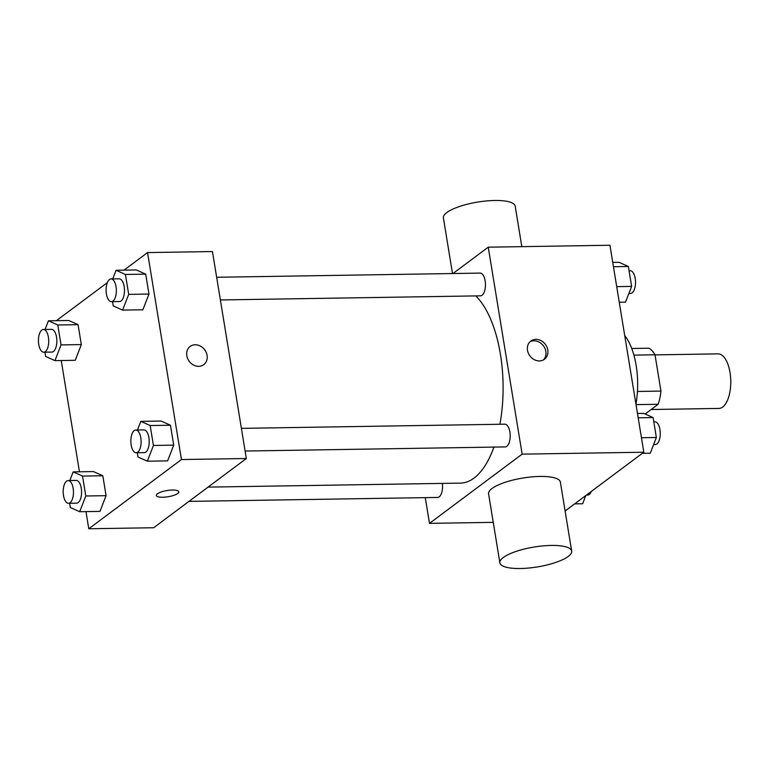 <?xml version="1.0" encoding="UTF-8"?>
<svg xmlns="http://www.w3.org/2000/svg" width="769" height="769" viewBox="0 0 769 769"><rect width="100%" height="100%" fill="white"/><g stroke="black" fill="none" stroke-linecap="round" stroke-linejoin="round"><path stroke-width="1.15" d="M651.141 409.512L718.88 408.435A27.28 12.323 -90.9 0 0 722.687 407.032A27.28 12.323 -90.9 0 0 730.55 376.675A27.28 12.323 -90.9 0 0 718.015 353.875L655.025 354.874M633.887 355.124L655.015 354.788A35.211 15.909 -90.9 0 0 648.978 348.213L631.714 348.492M655.015 354.788L660.956 391.094A35.211 15.909 -90.9 0 1 658.158 404.273L645.133 414.001M637.443 391.459L660.956 391.094M636.03 404.619L658.158 404.273M635.953 404.167A54.561 24.656 -90.9 0 0 624.716 335.572M452.979 273.524L488.248 247.176L609.932 245.253L643.816 452.22L565.119 511.01M488.248 247.176L522.141 454.143L643.816 452.22M539.405 360.93A11.372 9.641 -126.8 0 1 528.361 353.231A11.372 9.641 -126.8 0 1 530.841 341.042A11.372 9.641 -126.8 0 1 545.365 344.377A11.372 9.641 -126.8 0 1 544.442 359.258A11.372 9.641 -126.8 0 1 539.405 360.93M208.063 487.113L460.42 483.115A97.855 44.208 -90.9 0 0 474.06 478.058A97.855 44.208 -90.9 0 0 493.919 447.097M499.917 424.267A97.855 44.208 -90.9 0 0 475.742 295.902M522.141 454.143L429.487 523.362L425.267 497.639M220.376 299.958L480.5 295.834A11.372 5.133 -90.9 0 0 482.086 295.238A11.372 5.133 -90.9 0 0 485.364 282.598A11.372 5.133 -90.9 0 0 480.135 273.101L216.656 277.273M245.119 451.038L505.243 446.914A11.372 5.133 -90.9 0 0 506.819 446.328A11.372 5.133 -90.9 0 0 510.097 433.687A11.372 5.133 -90.9 0 0 504.877 424.18L241.399 428.362M442.377 483.393A11.372 5.133 89.1 0 1 437.599 497.447L188.953 501.388M429.487 523.362L493.256 522.353M499.879 562.85L488.584 493.861A36.374 10.074 -9.3 0 1 492.035 488.498A36.374 10.074 -9.3 0 1 531.6 476.915A36.374 10.074 -9.3 0 1 560.38 482.105L571.675 551.094A36.374 10.074 -9.3 0 1 537.406 566.916A36.374 10.074 -9.3 0 1 499.879 562.85A36.374 10.074 -9.3 0 1 503.33 557.487A36.374 10.074 -9.3 0 1 542.904 545.903A36.374 10.074 -9.3 0 1 571.675 551.094M521.824 246.647L515.192 206.15A36.374 10.074 170.7 0 0 477.664 202.084A36.374 10.074 170.7 0 0 443.396 217.906L452.508 273.533M529.918 341.84A11.372 9.641 -126.8 0 1 543.423 345.829A11.372 9.641 -126.8 0 1 543.423 359.911M124.04 270.14L147.552 252.578L212.446 251.55L246.34 458.516L153.675 527.736L88.781 528.764L85.974 511.616M147.552 252.578L181.446 459.545L246.34 458.516M198.71 366.332A11.372 9.641 -126.8 0 1 187.665 358.633A11.372 9.641 -126.8 0 1 190.145 346.444A11.372 9.641 -126.8 0 1 204.669 349.78A11.372 9.641 -126.8 0 1 203.747 364.66A11.372 9.641 -126.8 0 1 198.71 366.332M68.72 320.481L78.073 324.672L81.331 344.579L75.237 360.305L81.331 344.579L78.073 324.672L68.72 320.481L48.437 320.798L57.79 324.989L61.049 344.906L54.955 360.632L45.602 356.441L44.91 352.192M161.096 421.037L170.449 425.228L173.717 445.145L167.623 460.871L173.717 445.145L170.449 425.228L161.096 421.037L140.823 421.354L150.176 425.545L153.435 445.462L147.34 461.189L137.987 456.997L137.295 452.749M56.397 320.673L107.352 282.608M112.284 278.926L112.908 278.465M79.457 471.791L61.232 360.536M181.446 459.545L88.781 528.764M136.353 269.948L145.706 274.139L148.975 294.056L142.88 309.782L148.975 294.056L145.706 274.139L136.353 269.948L116.081 270.275L125.434 274.456L128.692 294.373L122.598 310.099L113.245 305.908L112.553 301.659M93.453 471.57L102.806 475.751L106.074 495.669L99.98 511.395L106.074 495.669L102.806 475.751L93.453 471.57L73.18 471.887L82.533 476.078L85.792 495.995L79.697 511.721L70.344 507.53L69.652 503.282M157.424 493.804A11.372 3.143 -9.3 0 1 169.786 490.18A11.372 3.143 -9.3 0 1 178.783 491.804A11.372 3.143 -9.3 0 1 168.075 496.745A11.372 3.143 -9.3 0 1 156.347 495.476A11.372 3.143 -9.3 0 1 157.424 493.804M178.783 491.804A11.372 3.143 -9.3 0 1 168.075 496.745A11.372 3.143 -9.3 0 1 156.347 495.476M190.145 346.444A11.372 9.641 -126.8 0 1 204.669 349.78A11.372 9.641 -126.8 0 1 203.747 364.66M69.825 480.538L73.18 471.887M68.508 503.301L76.621 503.166A11.372 5.133 -90.9 0 0 78.207 502.58A11.372 5.133 -90.9 0 0 81.485 489.94A11.372 5.133 -90.9 0 0 76.256 480.433L68.143 480.567A11.372 5.133 -90.9 0 0 63.193 492.016A11.372 5.133 -90.9 0 0 68.508 503.301A11.372 5.133 -90.9 0 0 70.094 502.715A11.372 5.133 -90.9 0 0 73.372 490.064A11.372 5.133 -90.9 0 0 68.143 480.567M82.533 476.078L102.806 475.751M85.792 495.995L106.074 495.669M79.697 511.721L99.98 511.395M45.083 329.449L48.437 320.798M43.766 352.212L51.879 352.077A11.372 5.133 -90.9 0 0 53.465 351.491A11.372 5.133 -90.9 0 0 56.743 338.85A11.372 5.133 -90.9 0 0 51.513 329.353L43.41 329.478A11.372 5.133 -90.9 0 0 38.45 340.927A11.372 5.133 -90.9 0 0 43.766 352.212A11.372 5.133 -90.9 0 0 45.352 351.625A11.372 5.133 -90.9 0 0 48.63 338.975A11.372 5.133 -90.9 0 0 43.41 329.478M57.79 324.989L78.073 324.672M61.049 344.906L81.331 344.579M54.955 360.632L75.237 360.305M137.468 430.006L140.823 421.354M136.151 452.768L144.264 452.643A11.372 5.133 -90.9 0 0 145.85 452.057A11.372 5.133 -90.9 0 0 149.128 439.407A11.372 5.133 -90.9 0 0 143.899 429.909L135.786 430.034A11.372 5.133 -90.9 0 0 130.836 441.483A11.372 5.133 -90.9 0 0 136.151 452.768A11.372 5.133 -90.9 0 0 137.738 452.182A11.372 5.133 -90.9 0 0 141.015 439.532A11.372 5.133 -90.9 0 0 135.786 430.034M150.176 425.545L170.449 425.228M153.435 445.462L173.717 445.145M147.34 461.189L167.623 460.871M112.726 278.926L116.081 270.275M111.409 301.679L119.522 301.554A11.372 5.133 -90.9 0 0 121.108 300.967A11.372 5.133 -90.9 0 0 124.386 288.317A11.372 5.133 -90.9 0 0 119.157 278.82L111.044 278.945A11.372 5.133 -90.9 0 0 106.093 290.394A11.372 5.133 -90.9 0 0 111.409 301.679A11.372 5.133 -90.9 0 0 112.995 301.092A11.372 5.133 -90.9 0 0 116.273 288.452A11.372 5.133 -90.9 0 0 111.044 278.945M125.434 274.456L145.706 274.139M128.692 294.373L148.975 294.056M122.598 310.099L142.88 309.782M585.805 495.553L582.633 503.743L574.674 503.868M586.43 495.082L587.67 495.063A11.372 5.133 -90.9 0 0 589.246 494.477A11.372 5.133 -90.9 0 0 591.361 491.41M637.482 413.482L643.759 413.386L653.102 417.577L656.37 437.494L650.276 453.22L642.317 453.345M638.183 417.807L653.102 417.577M641.452 437.724L656.37 437.494M653.631 444.569L655.303 444.54A11.372 5.133 -90.9 0 0 656.889 443.953A11.372 5.133 -90.9 0 0 660.167 431.303A11.372 5.133 -90.9 0 0 654.948 421.806L653.804 421.825M612.739 262.392L619.016 262.296L628.369 266.487L631.628 286.404L625.533 302.13L619.256 302.227M613.441 266.728L628.369 266.487M616.709 286.635L631.628 286.404M628.888 293.479L630.57 293.45A11.372 5.133 -90.9 0 0 632.147 292.864A11.372 5.133 -90.9 0 0 635.425 280.214A11.372 5.133 -90.9 0 0 630.205 270.717L629.061 270.736"/></g></svg>
